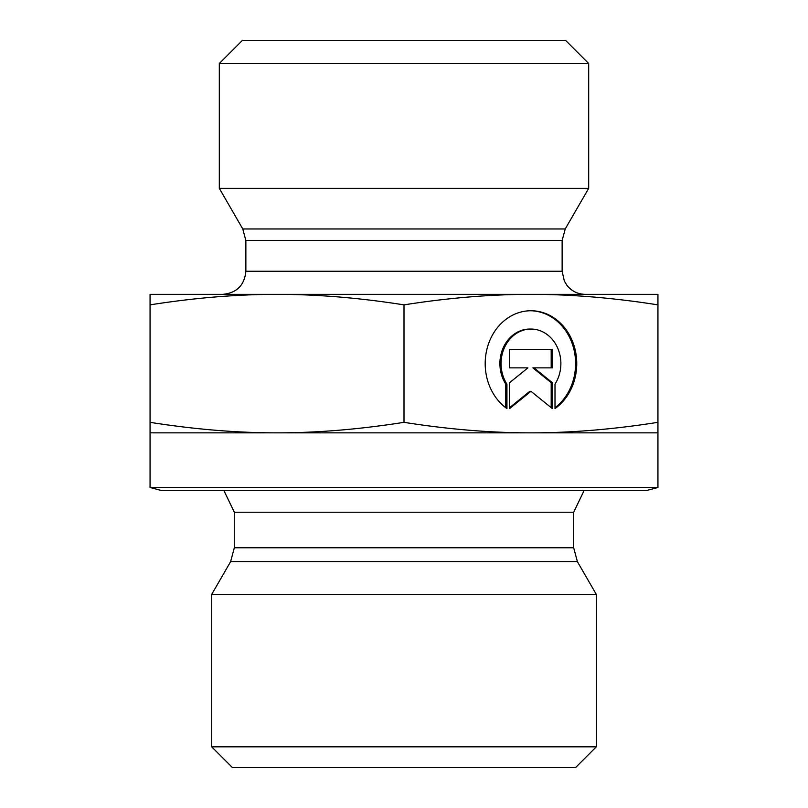 <?xml version="1.0" encoding="UTF-8"?>
<svg xmlns="http://www.w3.org/2000/svg" width="808" height="808" viewBox="0 0 808 808"><rect width="100%" height="100%" fill="white"/><g stroke="black" fill="none" stroke-linecap="round" stroke-linejoin="round"><path stroke-width="1.21" d="M506.939 408.585A52.853 45.773 -90 0 1 486.931 349.177A52.853 45.773 -90 0 1 530.967 310.747A52.853 45.773 -90 0 1 575.013 349.177A52.853 45.773 -90 0 1 555.005 408.585L555.005 384.154A34.542 29.916 90 0 0 557.682 348.066A34.542 29.916 90 0 0 530.967 329.058A34.542 29.916 90 0 0 504.253 348.066A34.542 29.916 90 0 0 506.939 384.154L506.939 408.585M555.005 407.737A52.853 45.773 90 0 0 573.751 348.733A52.853 45.773 90 0 0 530.391 310.747M505.778 407.737L505.778 384.154A34.542 29.916 -90 0 1 503.101 348.066A34.542 29.916 -90 0 1 529.816 329.058L530.967 329.058M506.939 384.154L505.778 384.154M509.606 367.872L509.606 349.369L552.339 349.369L552.339 367.872L534.027 367.872L552.339 382.679L552.339 408.585L530.967 391.314L509.606 408.585L509.606 382.679L527.917 367.872L509.606 367.872L526.755 367.872M509.606 407.646L529.816 391.314L530.967 391.314M551.187 407.646L551.187 382.679L532.876 367.872L534.027 367.872M552.339 382.679L551.187 382.679M551.187 367.872L551.187 349.369L509.606 349.369M150.056 432.856L150.056 422.332C194.577 429.351 236.906 432.856 277.033 432.856L150.056 432.856L150.056 487.476L657.944 487.476L657.944 432.856L277.033 432.856C317.15 432.856 359.479 429.351 404 422.332C448.521 429.351 490.85 432.856 530.967 432.856C571.094 432.856 613.423 429.351 657.944 422.332L657.944 432.856M404 304.869C359.479 297.849 317.15 294.344 277.033 294.344L657.944 294.344L657.944 304.869C613.423 297.849 571.094 294.344 530.967 294.344C490.85 294.344 448.521 297.849 404 304.869L404 422.332M150.056 304.869L150.056 294.344L277.033 294.344C236.906 294.344 194.577 297.849 150.056 304.869L150.056 422.332M657.944 304.869L657.944 422.332M500.162 594.435L211.676 594.435L230.613 561.641L577.387 561.641L596.324 594.435L500.162 594.435M150.056 487.476L161.6 490.567L646.4 490.567L657.944 487.476M211.676 746.824L232.452 767.6L575.548 767.6L596.324 746.824L211.676 746.824L211.676 594.435M245.864 240.501L562.136 240.501L562.136 271.256L245.864 271.256L245.864 240.501L242.774 228.967L219.311 188.335L588.689 188.335L565.226 228.967L242.774 228.967M245.864 271.256C244.491 285.274 236.794 292.971 222.776 294.344M588.689 63.489L565.6 40.4L242.4 40.4L219.311 63.489L588.689 63.489L588.689 188.335M234.32 547.784L234.32 512.221L573.68 512.221L573.68 547.784L234.32 547.784L230.613 561.641M573.68 547.784L577.387 561.641M573.68 512.221L584.093 490.567M234.32 512.221L223.907 490.567M596.324 746.824L596.324 594.435M565.226 228.967L562.136 240.501M562.136 271.256L564.337 281.083L567.095 285.547C571.791 291.254 577.841 294.183 585.224 294.344M219.311 63.489L219.311 188.335"/></g></svg>
